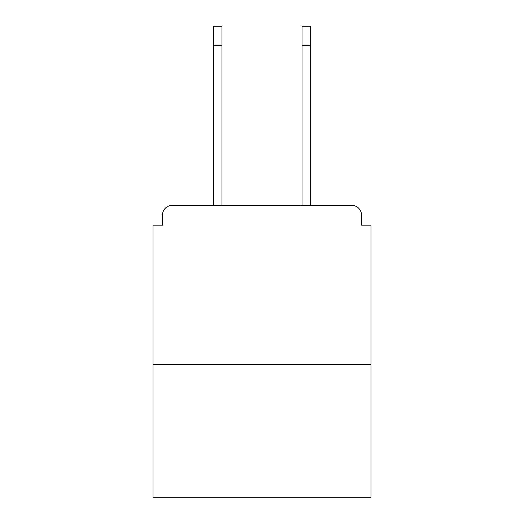 <?xml version="1.0" encoding="UTF-8"?>
<svg xmlns="http://www.w3.org/2000/svg" width="524" height="524" viewBox="0 0 524 524"><rect width="100%" height="100%" fill="white"/><g stroke="black" fill="none" stroke-linecap="round" stroke-linejoin="round"><path stroke-width="0.79" d="M361.468 225.137L361.468 214.964L361.468 225.137L371.005 225.137L371.005 497.8L152.995 497.8L152.995 225.137L162.532 225.137L162.532 214.964L162.532 225.137M371.005 364.331L152.995 364.331M361.468 214.964A9.537 9.537 0 0 0 351.931 205.434L172.069 205.434A9.537 9.537 0 0 0 162.532 214.964M351.931 205.434L310.306 205.434L310.306 45.267L302.04 45.267L302.04 26.2L310.306 26.2L310.306 45.267M213.694 45.267L213.694 26.2L221.96 26.2L221.96 45.267L213.694 45.267L213.694 205.434L172.069 205.434M221.96 205.434L221.96 45.267M302.04 205.434L302.04 45.267"/></g></svg>
